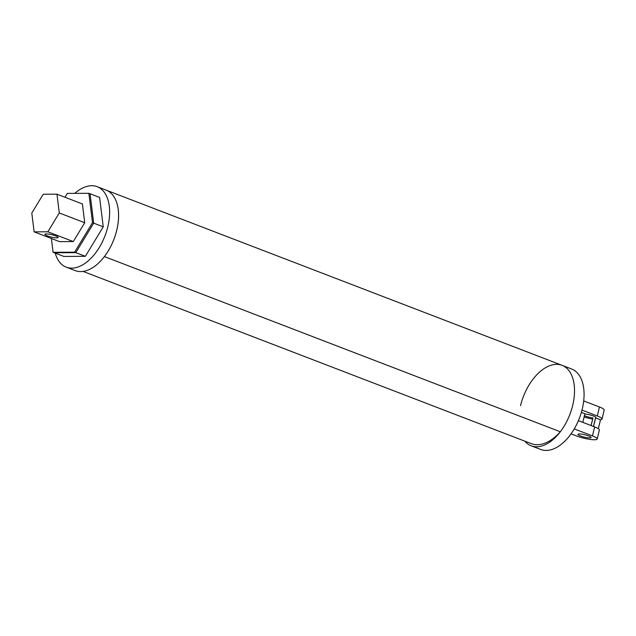 <?xml version="1.0" encoding="UTF-8"?>
<svg xmlns="http://www.w3.org/2000/svg" width="636" height="636" viewBox="0 0 636 636"><rect width="100%" height="100%" fill="white"/><g stroke="black" fill="none" stroke-linecap="round" stroke-linejoin="round"><path stroke-width="0.95" d="M574.252 428.903L592.458 435.906A13.086 2.345 13.6 0 1 597.204 438.999A13.086 2.345 13.6 0 1 589.803 439.357A13.086 2.345 13.6 0 1 576.629 435.986L571.048 433.839M584.11 416.978A13.086 2.345 -166.4 0 0 592.601 419.092M597.284 415.968L599.454 406.976A13.086 2.345 13.6 0 1 604.2 410.077L602.022 419.068A13.086 2.345 -166.4 0 0 597.284 415.968L581.988 410.093M598.333 428.696L600.495 419.752A13.086 2.345 -166.4 0 0 602.022 419.068M597.204 438.999L599.374 430.008A13.086 2.345 -166.4 0 0 594.636 426.915L578.394 420.674M584.42 415.682A6.773 1.216 -166.4 0 0 592.967 417.9L591.114 425.556M593.475 426.462L595.55 417.884A6.773 1.216 -166.4 0 0 595.948 417.606A6.773 1.216 -166.4 0 0 592.084 415.507A6.773 1.216 -166.4 0 0 584.818 414.044M579.388 433.959A6.773 1.216 13.6 0 1 586.845 435.31A6.773 1.216 13.6 0 1 591.122 437.536A6.773 1.216 13.6 0 1 589.699 437.926A6.773 1.216 13.6 0 1 582.242 436.574A6.773 1.216 13.6 0 1 577.965 434.348A6.773 1.216 13.6 0 1 579.388 433.959M520.526 405.689A43.105 24.907 111 0 1 562.065 365.326L571.621 368.999A43.105 24.907 111 0 1 582.242 409.099A43.105 24.907 111 0 1 540.703 449.461L531.147 445.796A43.105 24.907 111 0 1 524.78 441.138M55.221 253.12A43.105 24.907 -69 0 0 66.263 267.16L75.223 270.602A43.105 24.907 -69 0 0 116.762 230.24A43.105 24.907 -69 0 0 106.14 190.132A43.105 24.907 -69 0 1 104.384 256.578L560.316 431.772A43.105 24.907 -69 0 0 562.065 365.326A43.105 24.907 111 0 1 572.686 405.426A43.105 24.907 111 0 1 531.147 445.796M599.454 406.976L583.697 400.926M592.967 417.9L591.043 425.532M600.495 419.752L595.55 417.884M582.807 422.368L584.889 413.758L581.36 412.398M595.63 417.884L593.547 426.494M46.364 233.897A6.773 1.216 13.6 0 1 53.829 235.248A6.773 1.216 13.6 0 1 58.107 237.466A6.773 1.216 13.6 0 1 56.684 237.856A6.773 1.216 13.6 0 1 49.218 236.505A6.773 1.216 13.6 0 1 44.941 234.286A6.773 1.216 13.6 0 1 46.364 233.897M34.121 231.862L47.867 231.798L59.283 212.957L84.723 222.727L82.402 203.949L56.962 194.179L43.224 194.25L31.8 213.092L34.121 231.862L59.553 241.64L73.299 241.569L84.723 222.727M47.867 231.798L73.299 241.569M59.283 212.957L56.962 194.179M66.263 267.16A43.105 24.907 -69 0 0 107.802 226.798A43.105 24.907 -69 0 0 97.181 186.69A43.105 24.907 -69 0 0 74.794 193.36M103.239 226.821L99.606 197.422L90.058 193.749L93.691 223.149L103.239 226.821L85.359 256.316L63.839 256.427L54.291 252.754L75.803 252.651L93.691 223.149L90.058 193.749L88.865 193.296L67.344 193.4L64.999 197.263M51.389 238.5L53.098 252.301L54.291 252.754L75.803 252.651L85.359 256.316M53.098 252.301L74.611 252.19L75.803 252.651L93.691 223.149L92.498 222.687L88.865 193.296M74.611 252.19L92.498 222.687M83.062 271.405L531.306 443.65A47.016 27.173 -69 0 0 560.316 431.772M592.458 435.906L594.636 426.915M97.181 186.69L562.065 365.326"/></g></svg>
